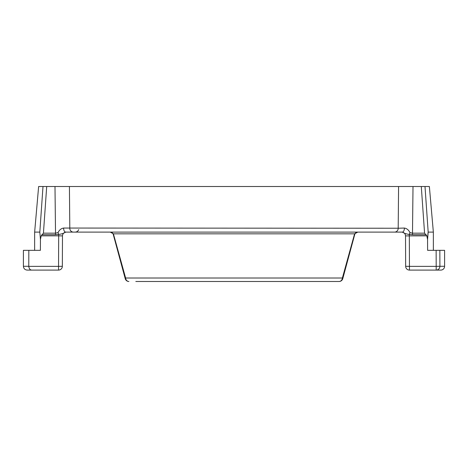 <?xml version="1.0" encoding="UTF-8"?>
<svg xmlns="http://www.w3.org/2000/svg" width="468" height="468" viewBox="0 0 468 468"><rect width="100%" height="100%" fill="white"/><g stroke="black" fill="none" stroke-linecap="round" stroke-linejoin="round"><path stroke-width="0.7" d="M421.299 186.516L429.367 186.516L433.356 232.099L428.179 232.099L425.002 186.516L428.179 232.099L427.565 239.481L426.816 235.831L424.57 233.163L421.299 186.516L413.01 186.516L412.478 234.696L409.319 234.409C406.71 234.158 404.37 233.386 402.31 232.099L66.046 232.099M43.43 233.163L55.522 233.163L54.99 186.516L46.701 186.516L43.43 233.163L41.184 235.831L40.435 239.481L40.388 250.333L28.829 250.333L28.764 266.356L58.547 266.356L58.681 235.831L41.184 235.831M444.6 266.286A3.797 3.797 0 0 1 440.803 270.089L409.453 270.089L409.453 266.356L436.188 266.356L436.129 250.333L439.838 250.333L439.902 266.286L444.6 266.286L444.6 250.333L439.838 250.333M34.644 250.333L34.644 232.099L39.821 232.099L42.997 186.516L46.701 186.516M28.764 266.286L23.4 266.286L23.4 250.333L28.829 250.333M332.186 281.484L339.107 281.484A3.797 3.288 -90 0 0 342.383 278.015L354.598 233.836L357.798 232.099C356.119 232.274 355.107 233.029 354.762 234.369L354.762 234.369A3.797 1.269 13.1 0 0 354.598 233.836L113.402 233.836L125.617 278.015L342.383 278.015A3.797 1.246 17.3 0 1 342.734 278.817L354.762 234.369L342.734 278.817A3.797 3.797 0 0 1 339.107 281.484L135.814 281.484M401.953 232.099L402.31 232.099A3.797 2.047 90 0 0 404.358 228.051C406.791 228.431 408.658 229.952 409.95 232.602L412.478 233.163L424.57 233.163M65.76 232.099L73.651 232.099M375.687 232.099L389.686 232.099M92.313 232.099L78.314 232.099L92.313 232.099M63.642 228.051A3.797 2.047 90 0 0 65.69 232.099C63.619 233.392 61.279 234.164 58.681 234.409L55.522 234.696L55.522 233.163L58.05 232.602C59.337 229.958 61.203 228.437 63.642 228.051L398.198 228.238L398.578 186.516L69.422 186.516L69.802 228.238A3.797 3.58 90 0 0 73.388 232.099M34.644 232.099L38.633 186.516L42.997 186.516M54.99 186.516L69.422 186.516M398.578 186.516L413.01 186.516M62.478 235.884C62.712 233.585 63.981 232.327 66.275 232.099C63.981 232.327 62.712 233.585 62.478 235.884L62.343 266.304L58.547 266.356L58.547 270.089L27.197 270.089C24.892 269.861 23.622 268.597 23.4 266.286M40.435 239.481L39.821 232.099L41.389 209.512M427.67 237.422L428.074 232.397M436.129 250.333L427.612 250.333L427.565 239.481M31.812 270.089C30.145 270.071 29.133 268.831 28.764 266.356M62.367 235.901L58.681 235.831L58.681 234.409A3.797 0.503 71.7 0 1 58.05 232.602M426.816 235.831L405.633 235.901M394.612 232.099A3.797 3.58 90 0 0 398.198 228.238L404.358 228.051M110.202 232.099L113.402 233.836A3.797 1.269 -13.1 0 0 113.238 234.369L113.238 234.369C112.846 232.994 111.834 232.239 110.202 232.099L111.22 232.286M409.95 232.602A3.797 0.503 108.3 0 1 409.319 234.409L409.453 266.356L405.657 266.304A3.797 3.797 0 0 0 409.453 270.089A3.797 3.797 0 0 1 405.657 266.304L405.522 235.884C405.288 233.585 404.019 232.327 401.725 232.099M113.238 234.369L125.266 278.817A3.797 1.246 -17.3 0 1 125.617 278.015A3.797 3.288 90 0 0 128.893 281.484A3.797 3.797 0 0 1 125.266 278.817L113.227 234.333M436.188 270.089L436.188 266.356L439.902 266.286A3.797 3.715 90 0 1 436.188 270.089M426.19 234.696L412.478 234.696M55.522 234.696L41.81 234.696M433.356 250.333L433.356 232.099M58.547 270.089A3.797 3.797 0 0 0 62.343 266.304A3.797 3.797 0 0 1 58.547 270.089M78.723 229.601C78.057 231.18 76.869 232.017 75.155 232.099M354.773 234.333L355.124 233.561M355.423 233.187L355.832 232.812M356.271 232.52L357.798 232.099M111.729 232.52L112.168 232.812M112.577 233.187L112.876 233.561"/></g></svg>
